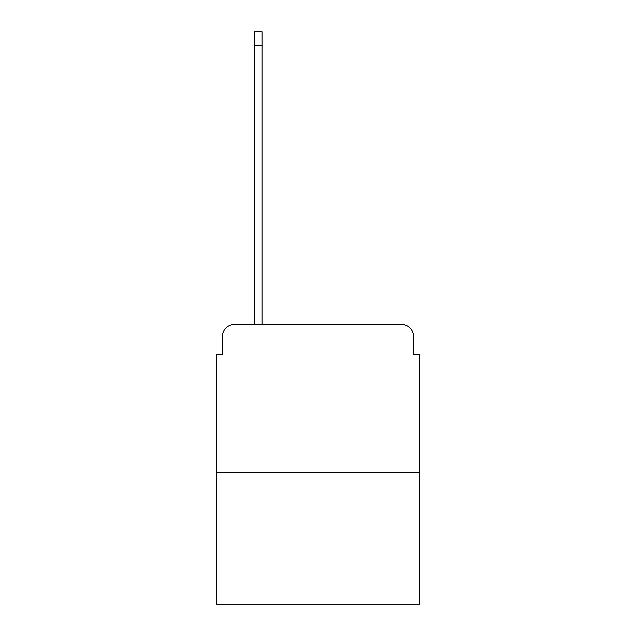 <?xml version="1.0" encoding="UTF-8"?>
<svg xmlns="http://www.w3.org/2000/svg" width="636" height="636" viewBox="0 0 636 636"><rect width="100%" height="100%" fill="white"/><g stroke="black" fill="none" stroke-linecap="round" stroke-linejoin="round"><path stroke-width="0.95" d="M222.505 336.333L222.505 354.665L222.505 336.333A11.83 11.83 0 0 1 234.326 324.503L254.432 324.503L254.432 31.8L262.119 31.8L262.119 45.402L254.432 45.402M419.41 472.333L216.59 472.333L216.59 604.2L419.41 604.2L419.41 354.665L413.495 354.665L413.495 336.333A11.83 11.83 0 0 0 401.674 324.503L234.326 324.503M216.59 472.333L216.59 354.665L222.505 354.665M262.119 45.402L262.119 324.503L271.874 324.503M364.126 324.503L401.674 324.503M413.495 354.665L413.495 336.333"/></g></svg>
